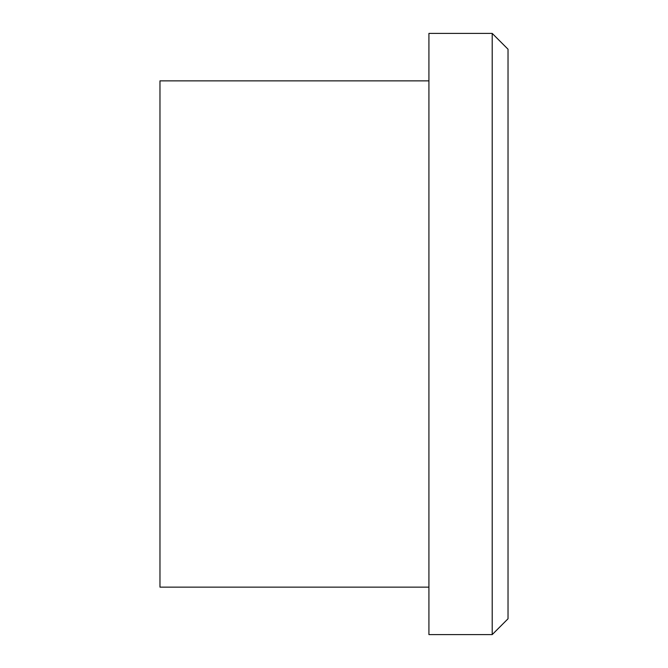 <?xml version="1.0" encoding="UTF-8"?>
<svg xmlns="http://www.w3.org/2000/svg" width="668" height="668" viewBox="0 0 668 668"><rect width="100%" height="100%" fill="white"/><g stroke="black" fill="none" stroke-linecap="round" stroke-linejoin="round"><path stroke-width="1" d="M492.207 334L492.207 33.4L428.923 33.4L428.923 634.6L492.207 634.6L492.207 334M492.207 634.6L508.031 618.777L508.031 49.223L492.207 33.4M428.923 587.139L159.969 587.139L159.969 80.861L428.923 80.861"/></g></svg>
